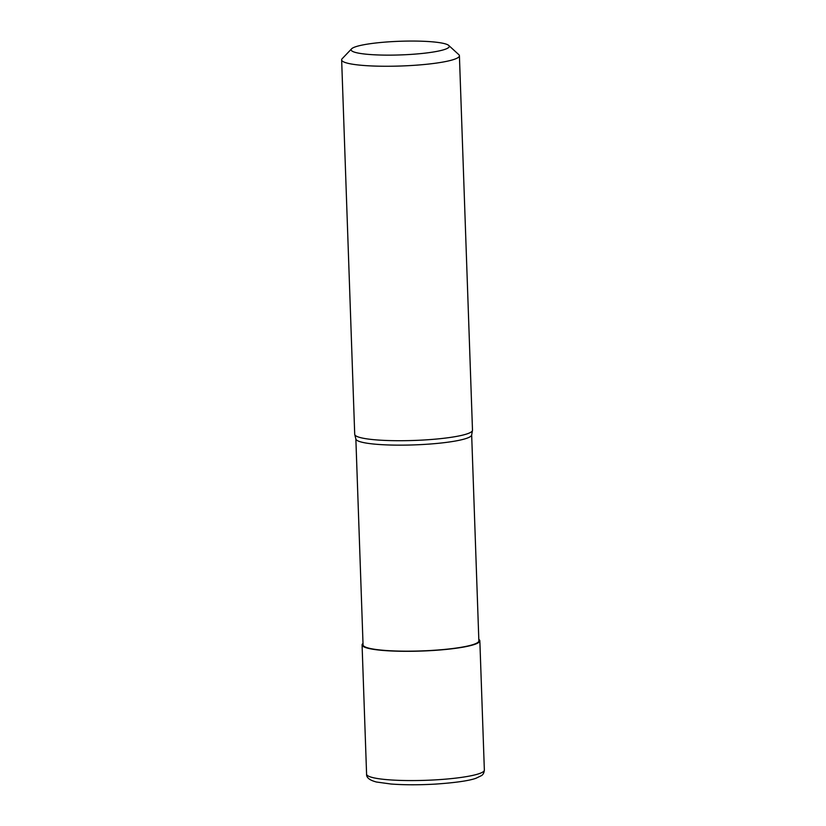 <?xml version="1.0" encoding="UTF-8"?>
<svg xmlns="http://www.w3.org/2000/svg" width="826" height="826" viewBox="0 0 826 826"><rect width="100%" height="100%" fill="white"/><g stroke="black" fill="none" stroke-linecap="round" stroke-linejoin="round"><path stroke-width="1.24" d="M478.812 639.355A58.925 8.198 178 0 1 478.863 639.396A58.925 8.198 178 0 1 479.844 640.811A58.925 8.198 178 0 1 426.474 650.847A58.925 8.198 178 0 1 363.058 646.345A58.925 8.198 178 0 1 362.077 644.93A58.925 8.198 178 0 1 363.006 643.402M448.735 45.44L458.791 54.63A58.925 8.198 178 0 1 459.411 55.755L472.493 430.212A58.925 8.198 178 0 1 472.472 430.46L471.646 435.054A57.934 8.064 178 0 1 418.328 444.729A57.934 8.064 178 0 1 356.822 440.258A57.934 8.064 178 0 1 355.892 439.102L354.757 434.569A58.925 8.198 178 0 1 354.715 434.321L341.644 59.875A58.925 8.198 178 0 1 342.191 58.698L351.577 48.837A49.095 6.835 178 0 1 399.041 41.3A49.095 6.835 178 0 1 448.446 45.203A49.095 6.835 178 0 1 448.735 45.44A49.095 6.835 178 0 1 408.22 54.568A49.095 6.835 178 0 1 351.938 50.995A49.095 6.835 178 0 1 351.577 48.837M471.667 434.941L478.863 640.852A57.934 8.064 178 0 1 426.381 650.712A57.934 8.064 178 0 1 364.018 646.283A57.934 8.064 178 0 1 363.058 644.889L355.861 438.978M472.472 430.46A58.925 8.198 178 0 1 418.245 440.289A58.925 8.198 178 0 1 355.696 435.736A58.925 8.198 178 0 1 354.757 434.569M459.411 55.755A58.925 8.198 178 0 1 406.051 65.791A58.925 8.198 178 0 1 342.625 61.289A58.925 8.198 178 0 1 341.644 59.875M479.844 640.811L484.356 770.069A58.925 8.198 178 0 1 436.18 779.827A58.925 8.198 178 0 1 367.57 775.604A58.925 8.198 178 0 1 366.589 774.179L362.077 644.93M484.356 770.069C484.067 772.775 483.127 774.623 481.517 775.593L475.89 778.309C468.869 780.777 455.436 782.707 435.581 784.091C419.102 785.03 404.244 785.01 390.997 784.019L376.48 782.026C369.614 780.24 366.321 777.627 366.589 774.179"/></g></svg>
